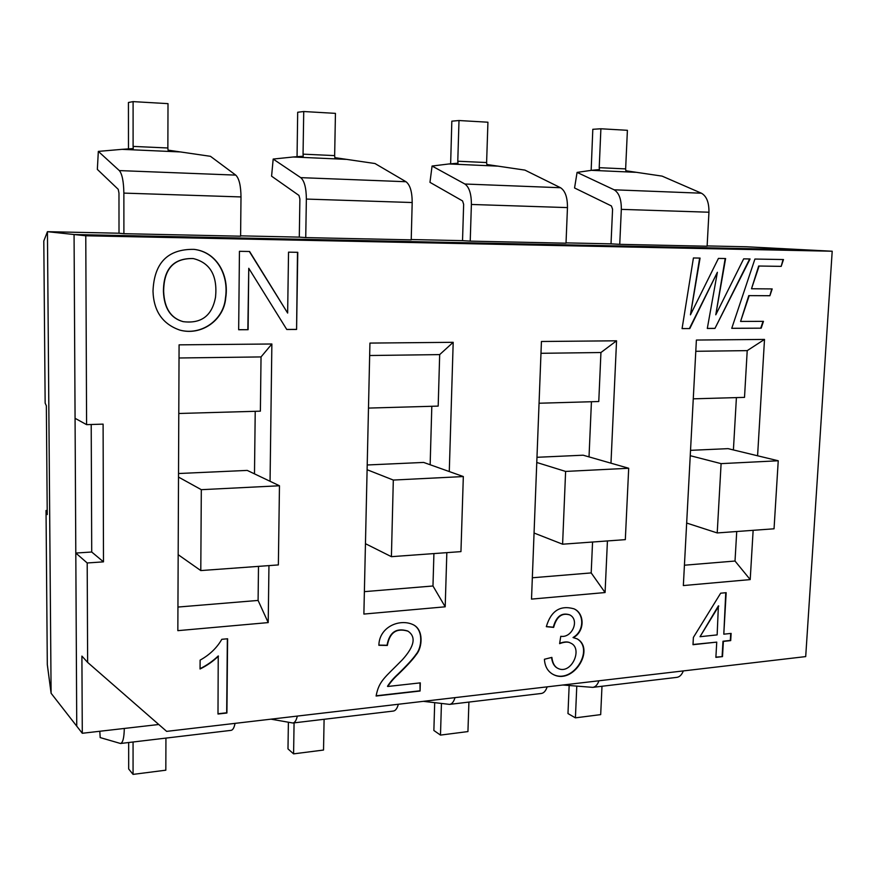 <?xml version="1.0" encoding="UTF-8"?>
<svg xmlns="http://www.w3.org/2000/svg" width="876" height="876" viewBox="0 0 876 876"><rect width="100%" height="100%" fill="white"/><g stroke="black" fill="none" stroke-linecap="round" stroke-linejoin="round"><path stroke-width="1.31" d="M128.673 742.519L128.684 768.986L133.064 774.384L133.064 742.005M133.064 774.384L165.827 770.19L165.936 738.096M99.809 731.274L100.182 737.581L120.505 743.494C122.859 742.826 124.118 737.811 124.293 728.46M120.505 743.494L231.001 730.365C232.808 730.124 234.166 727.792 235.053 723.368M288.39 722.295L287.985 748.892L293.591 753.864L294.073 722.864M293.591 753.864L323.529 750.042L324.098 719.295M270.969 719.163L292.847 723.007C294.818 722.755 296.307 720.444 297.314 716.086M292.847 723.007L393.258 711.071C395.492 710.786 397.189 708.52 398.35 704.26M434.693 702.694L433.872 730.485L440.486 735.095L441.438 703.494M440.486 735.095L467.937 731.58L468.912 702.081M423.316 701.337L449.574 704.381C451.95 704.074 453.757 701.829 455.005 697.635M449.574 704.381L541.215 693.485C543.799 693.157 545.781 690.945 547.161 686.85M569.159 685.514L567.976 713.568L575.412 717.849L576.78 686.138M575.412 717.849L600.684 714.619L601.987 686.269M562.907 685.01L592.723 687.364C595.417 687.025 597.487 684.835 598.943 680.794M592.723 687.364L676.699 677.378C679.568 677.028 681.78 674.87 683.324 670.917M180.106 151.931L122.027 149.336L133.283 148.57L133.097 146.401L167.864 147.989L168.061 150.135L210.459 156.311L235.754 175.112C239.115 178.375 240.867 185.646 240.999 196.936L240.604 236.191L123.899 233.684L123.866 193.103C123.647 181.441 122.136 173.941 119.333 170.59L235.754 175.112M128.476 149.062L128.433 102.492L133.097 101.616L168.006 103.642L167.864 147.989M133.097 101.616L133.097 146.401M707.129 245.926L746.702 246.78L806.435 249.89L74.066 234.527L47.435 231.68L43.8 241.009L45.147 403.113L46.351 405.818L47.238 514.573L46.034 510.489L47.304 664.588L51.104 693.266L47.435 231.68L119.016 233.224L118.972 193.07L118.227 189.336L97.346 169.396L98.331 151.395L119.333 170.59M122.027 149.336L98.331 151.395M345.998 159.355L293.23 156.99L303.271 156.224L303.052 154.154L334.654 155.599L334.862 157.647L374.994 163.527L405.993 181.726C410.099 184.869 412.158 191.8 412.191 202.531L411.216 239.86L305.735 237.593L306.359 199.071C306.272 188.001 304.399 180.85 300.742 177.642L405.993 181.726M297.052 156.859L297.687 112.259L303.731 111.526L335.442 113.365L334.654 155.599M303.731 111.526L303.052 154.154M240.604 235.852L299.296 237.122L299.888 198.983L298.957 195.425L271.582 176.175L273.181 159.06L300.742 177.642M293.23 156.99L273.181 159.06M497.174 166.111L449.027 163.954L458.006 163.199L457.776 161.228L486.607 162.542L486.848 164.502L524.921 170.108L560.52 187.727C565.217 190.749 567.528 197.374 567.462 207.601L566.016 243.189L470.226 241.13L471.387 204.458C471.397 193.924 469.229 187.114 464.893 184.015L560.52 187.727M450.636 163.921L451.83 121.162L459.002 120.527L487.932 122.213L486.607 162.542M459.002 120.527L457.776 161.228M411.227 239.531L462.528 240.648L463.645 204.327L462.572 200.933L429.963 182.339L432.076 166.035L464.893 184.015M449.027 163.954L432.076 166.035M635.505 172.298L591.388 170.327L599.458 169.572L599.217 167.677L625.639 168.893L625.88 170.765L662.103 176.12L701.402 193.202C706.571 196.114 709.078 202.455 708.947 212.222L707.118 246.222L619.737 244.338L621.325 209.364C621.423 199.312 619.025 192.797 614.142 189.807L701.402 193.202M591.158 170.36L592.811 129.298L600.892 128.772L627.402 130.305L625.639 168.893M600.892 128.772L599.217 167.677M566.038 242.882L611.021 243.846L612.576 209.189L611.393 205.937L574.557 187.968L577.087 172.397L614.142 189.807M591.388 170.327L577.087 172.397M200.79 570.572L201.316 489.684L279.466 485.764L278.36 564.921L200.79 570.572L178.167 554.683M201.316 489.684L178.507 477.081M178.518 473.522L247.24 470.412L279.466 485.764M391.408 556.676L393.313 480.059L463.327 476.555L460.951 551.617L391.408 556.676L365.445 543.689M393.313 480.059L367.099 469.711M367.208 464.981L423.645 462.429L463.327 476.555M562.6 544.204L565.611 471.43L628.694 468.266L625.322 539.638L562.6 544.204L534.053 533.024M565.611 471.43L536.78 462.484M536.977 457.294L583.142 455.202L628.694 468.266M717.214 532.937L721.101 463.634L778.238 460.776L774.045 528.797L717.214 532.937L686.664 523.049M721.101 463.634L690.244 455.695M690.529 450.341L728.065 448.643L778.238 460.776M103.488 561.855L103.105 424.126L86.593 424.641L75.073 418.312L74.066 234.527L76.749 726.182L75.807 553.052L87.195 562.972L103.488 561.855L91.717 552.011L91.213 424.499M119.016 233.224L123.899 233.684M46.034 510.489L47.205 510.423M611.021 243.846L619.737 244.338M462.528 240.648L470.226 241.13M299.296 237.122L305.735 237.593M51.104 693.266L82.289 733.278L81.906 656.091L87.633 662.398L166.648 731.372L805.701 656.595L832.2 251.226L85.771 235.775L74.066 234.527L806.435 249.89L832.2 251.226M551.869 657.394C552.537 662.891 554.453 666.505 557.607 668.235C571.174 675.626 583.46 648.36 570.637 643.093C568.239 641.615 564.571 641.801 559.622 643.641L560.76 636.294C571.973 638.254 579.912 620.197 569.904 614.963C561.976 612.477 556.556 616.616 553.643 627.391L546.317 626.679C550.949 610.911 560.147 604.955 573.911 608.798C584.38 612.959 585.376 630.972 573.375 637.684L577.065 638.812C595.636 648.974 572.992 685.667 552.822 674.257C547.653 671.301 544.85 666.308 544.412 659.267L551.869 657.394M551.551 657.471C552.241 662.814 554.147 666.34 557.256 668.049L557.432 668.136M570.462 643.006L570.287 642.918C567.922 641.484 564.385 641.615 559.676 643.312M573.725 608.71C584.051 613.003 584.938 630.851 573.024 637.509L573.375 637.684M576.879 638.724C595.056 649.039 572.773 685.207 552.646 674.159M376.1 696.026C378.98 680.63 384.98 677.575 402.423 659.705C414.468 646.335 416.33 636.83 407.997 631.191C396.576 627.72 389.689 632.472 387.334 645.448L378.87 645.294C379.22 626.778 399.927 618.204 413.373 624.796C423.94 629.932 422.265 647.682 416.407 654.449C413.33 658.949 407.274 665.585 398.219 674.356C393.97 678.199 390.499 682.24 387.783 686.477L420.305 682.864L420.075 691.022L376.1 696.026M407.844 631.103L407.69 631.005C396.27 627.544 389.382 632.286 387.039 645.262L387.334 645.448M419.987 682.897L420.075 691.022M419.757 690.825L376.1 695.785M413.209 624.708C423.666 629.932 421.893 647.638 416.045 654.328C412.957 658.829 406.891 665.453 397.879 674.202C393.652 678.024 390.192 682.043 387.488 686.28L387.783 686.477M227.355 638.79L226.676 712.779L217.993 713.765M218.474 656.146C212.999 661.391 206.856 665.672 200.056 668.99L200.122 660.132C209.627 654.854 216.865 647.912 221.814 639.305L227.607 638.768L226.917 713.009L217.993 714.028L218.234 655.949C212.857 661.095 206.802 665.344 200.067 668.673M193.914 249.353C216.799 251.992 229.019 275.316 225.46 297.939C223.687 320.189 201.042 336.012 179.613 330.033M153.004 291.226C154.088 262.888 167.765 248.937 194.034 249.364C216.996 251.938 229.282 275.316 225.712 297.982C223.938 320.298 201.184 336.132 179.733 330.066C162.586 324.065 153.672 311.111 153.004 291.226M75.807 553.052L91.717 552.011M178.792 413.483L260.38 411.162L261.037 356.926L271.867 343.994L270.06 481.285M258.497 566.367L258.091 600.432L268.209 622.595L177.839 630.654L179.087 344.848L271.867 343.994M268.954 565.6L268.209 622.595M254.489 473.861L255.223 411.315M163.659 291.5C164.327 308.166 170.831 318.207 183.183 321.656C201.36 323.89 212.134 315.699 215.54 297.084C217.609 275.611 210.185 262.778 193.278 258.562C173.612 258.113 163.746 269.096 163.659 291.5L163.429 291.456C164.097 308.111 170.601 318.152 182.953 321.601L183.062 321.623M86.593 424.641L85.771 235.775M158.775 724.496L82.289 733.278M258.091 600.432L177.938 607.057M261.037 356.926L179.032 357.988M433.916 553.588L432.974 585.989L445.194 606.805L363.879 614.065L369.935 343.085L453.188 342.308L449.279 471.551M432.974 585.989L364.372 591.65M368.478 408.085L438.186 406.103L439.675 354.605L453.188 342.308M439.675 354.605L369.661 355.514M592.559 542.025L591.19 572.915L605.075 592.548L531.513 599.107L541.434 341.487L616.551 340.797L610.977 463.185M591.19 572.915L532.334 577.777M539.058 403.234L598.768 401.526L600.936 352.524L616.551 340.797M600.936 352.524L540.985 353.302M736.727 531.513L735.019 561.034L750.206 579.594L683.346 585.562L696.387 340.052L764.507 339.417L757.587 455.783M735.019 561.034L684.43 565.217M693.266 398.832L744.512 397.375L747.217 350.63L764.507 339.417M747.217 350.63L695.796 351.298M689.795 328.566L682.075 328.61L693.42 257.971L700.066 258.081L690.441 314.834L718.429 258.409L725.602 258.529L715.78 314.812L743.669 258.847L750.086 258.967L714.936 328.423L707.304 328.467L717.378 272.283L689.795 328.566L682.086 328.544M722.503 656.606L715.878 657.361L716.743 642.119L692.993 644.703L693.387 637.421L720.663 593.194L726.171 592.68L723.795 634.18L731.121 633.403L730.704 640.608L723.379 641.396L722.503 656.606L715.889 657.142M753.141 530.319L750.206 579.594M607.429 540.941L605.075 592.548M446.837 552.646L445.194 606.805M248.094 329.704L238.666 329.748L239.444 251.313L249.594 251.489L287.646 313.06L288.532 252.157L297.774 252.31L296.581 329.453L286.78 329.496L248.762 268.286L248.094 329.704L238.666 329.683M761.189 328.171L731.745 328.336L754.915 259.044L783.483 259.548L781.195 266.37L759.098 266.03L751.509 288.762L772.183 288.916L769.894 295.738L749.21 295.628L740.581 321.426L763.467 321.35L761.189 328.171L731.756 328.281M87.633 662.398L87.195 562.972M718.791 606.028L700.023 636.71L717.148 634.892L718.386 605.874L700.023 636.71M730.715 633.447L730.31 640.433L722.985 641.232L722.109 656.431M725.755 592.723L723.795 634.18M716.743 642.119L693.004 644.495M569.728 614.886L569.553 614.799C561.615 612.313 556.194 616.452 553.293 627.216L546.339 626.537M193.158 258.551L193.027 258.54C173.382 258.081 163.516 269.052 163.429 291.456M249.342 251.478L287.646 313.06M297.49 252.31L296.581 329.453M296.296 329.387L286.737 329.442M247.842 329.639L248.762 268.286M783.045 259.537L781.195 266.37M780.768 266.348L759.098 266.03M758.682 266.008L751.509 288.762M771.756 288.916L769.894 295.738M769.478 295.705L749.21 295.628M748.783 295.595L740.581 321.426M763.04 321.35L760.773 328.117M699.65 258.081L690.441 314.834M725.186 258.529L715.78 314.812M749.659 258.957L714.936 328.423M714.531 328.369L707.315 328.412M689.401 328.511L717.378 272.283M589.022 456.889L591.431 401.734M430.149 464.74L431.813 406.278M733.409 449.935L736.409 397.605M387.039 645.262L378.892 645.108M240.999 196.936L123.866 193.103M412.191 202.531L306.359 199.071M567.462 207.601L471.387 204.458M708.947 212.222L621.325 209.364"/></g></svg>
